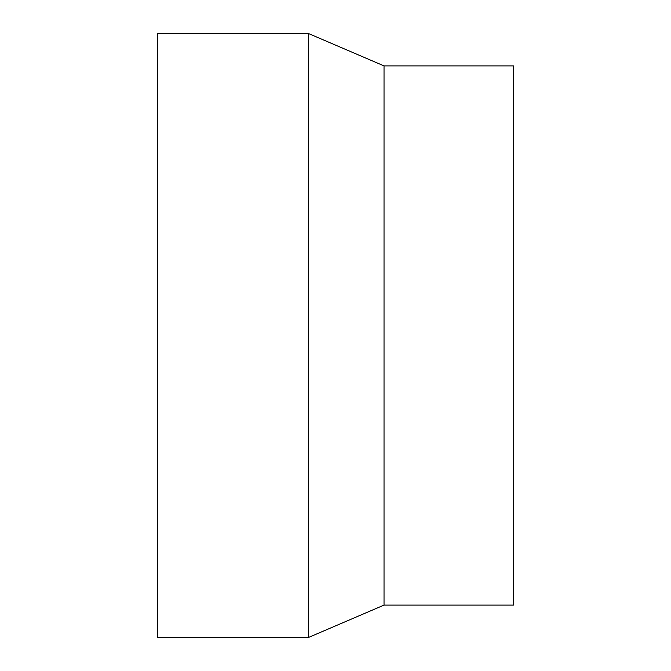 <?xml version="1.0" encoding="UTF-8"?>
<svg xmlns="http://www.w3.org/2000/svg" width="671" height="671" viewBox="0 0 671 671"><rect width="100%" height="100%" fill="white"/><g stroke="black" fill="none" stroke-linecap="round" stroke-linejoin="round"><path stroke-width="1.01" d="M157.568 33.55L157.568 637.45L308.543 637.45L308.543 33.55L157.568 33.55M308.543 33.55L384.03 65.901L384.03 605.099L308.543 637.45M384.03 65.901L513.432 65.901L513.432 605.099L384.03 605.099"/></g></svg>
